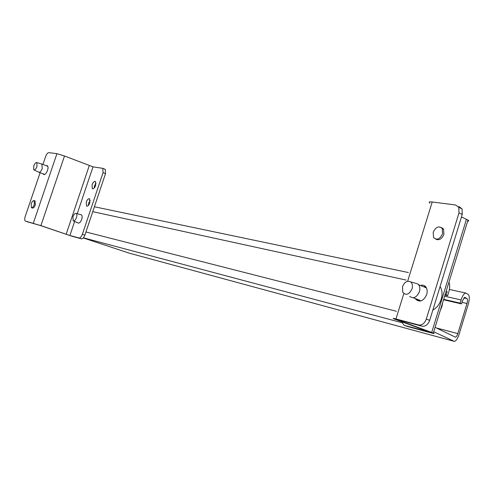 <?xml version="1.0" encoding="UTF-8"?>
<svg xmlns="http://www.w3.org/2000/svg" width="494" height="494" viewBox="0 0 494 494"><rect width="100%" height="100%" fill="white"/><g stroke="black" fill="none" stroke-linecap="round" stroke-linejoin="round"><path stroke-width="0.74" d="M440.29 310.374L441.902 306.632L442.649 302.686M81.047 214.736L81.368 214.847C82.27 215.569 82.375 217.088 81.695 219.398C80.596 222.139 79.398 223.356 78.083 223.029M76.477 217.558C77.12 215.365 76.996 213.982 76.107 213.408C74.94 213.241 73.884 214.353 72.951 216.73L73.143 220.787C74.322 221.213 75.434 220.139 76.477 217.558M41.829 164.039L42.268 168.466C41.144 171.27 39.971 172.517 38.754 172.202M33.734 165.99L33.765 169.831C34.852 170.232 35.932 169.127 36.994 166.503L36.822 162.575C35.735 162.403 34.704 163.539 33.734 165.99M96.083 183.021L94.527 185.719L94.138 188.103M92.069 184.781C93.1 182.224 94.231 181.119 95.447 181.471L95.694 185.411C94.663 187.961 93.539 189.066 92.329 188.72L92.069 184.781M90.241 200.336L88.729 202.978L88.34 205.448M86.259 202.071C87.265 199.557 88.37 198.465 89.575 198.792L89.846 202.806C88.84 205.313 87.741 206.406 86.536 206.091L86.259 202.071M46.251 165.725L47.362 165.688C48.196 166.435 48.245 168.016 47.517 170.418C46.282 173.493 44.991 174.857 43.639 174.506L43.157 173.857M34.975 200.91L35.352 204.862C34.419 207.208 33.431 208.264 32.394 208.03L31.585 207.739M34.333 204.497L34.172 200.626C33.135 200.379 32.147 201.435 31.215 203.787L31.375 207.665C32.413 207.9 33.401 206.844 34.333 204.497M104.876 169.158L105.253 169.306L105.518 173.622L84.882 235.144C83.9 237.67 82.764 238.892 81.473 238.824L72.365 236.373L39.662 225.295L27.985 221.991M40.119 172.715L25.188 216.57C24.484 218.91 24.552 220.417 25.385 221.09L40.891 225.616L69.889 235.521L78.972 237.96C80.256 238.028 81.393 236.799 82.375 234.273L84.882 235.144M82.375 234.273L103.055 172.659L102.795 168.337L93.002 166.842L64.498 155.981L56.927 153.671L48.863 152.634C47.671 152.739 46.597 154.023 45.646 156.475L42.929 164.459M432.824 310.127C436.752 307.935 439.53 304.353 441.173 299.395C442.593 294.387 442.229 290.089 440.092 286.508M420.592 301.007L419.795 300.29L413.287 297.759M415.127 283.173L417.788 283.939L418.616 284.754C419.925 286.582 420.19 288.891 419.412 291.682C416.714 297.481 413.472 299.043 409.699 296.363M412.052 288.86C412.873 285.754 412.391 283.42 410.613 281.87C407.254 280.345 404.549 281.951 402.499 286.699L402.715 292.207C405.994 295.795 409.106 294.683 412.052 288.86M424.821 287.242L426.063 287.242M418.659 299.846L419.61 301.136M420.413 285.47C422.598 284.748 424.402 285.223 425.816 286.897C427.254 288.897 427.551 291.423 426.699 294.473C423.747 300.815 420.19 302.513 416.022 299.58L415.312 298.543M441.272 227.487L443.581 229.222L443.89 234.372C441.834 239.016 439.147 240.615 435.838 239.17M433.195 232.266L433.571 237.552C436.857 240.485 439.858 239.232 442.568 233.779L442.266 228.623C438.975 225.542 435.955 226.752 433.195 232.266M458.883 206.548L462.057 208.9L462.248 214.433L429.681 320.353C427.989 324.681 425.439 326.633 422.037 326.207L399.319 320.198C397.843 319.816 397.522 319.809 398.349 320.174L398.411 319.976M401.993 321.872L403.617 324.836L405.018 325.571L429.113 331.832L394.045 318.92C392.403 318.198 393.039 318.21 395.96 318.963L418.653 324.959C422.055 325.385 424.605 323.422 426.303 319.081L458.988 212.889L458.796 207.344L455.629 204.991L432.225 201.984C429.206 201.651 428.446 202.04 429.953 203.158M467.633 221.275C468.93 221.226 469.053 220.837 467.997 220.102L461.482 216.928M425.445 286.477L423.747 286.81M443.384 228.913L443.019 228.969M398.349 320.174L433.324 333.061C434.887 333.746 434.177 333.697 431.188 332.913L407.544 326.491M442.871 228.321L442.074 228.321M83.295 237.966L129.477 253.224L453.943 341.28M435.084 327.331L455.369 337.143C456.24 337.038 457.049 335.852 457.808 333.586L466.984 303.507C467.676 300.951 467.664 299.308 466.96 298.574L464.774 297.295L462.415 300.753L461.452 303.903L460.118 303.112L461.081 299.951C462.551 295.56 464.125 293.257 465.805 293.035L468.226 294.424C469.627 295.912 469.64 299.197 468.269 304.279L459.13 334.247C457.617 338.773 455.987 341.15 454.252 341.366L433.726 331.746M460.118 303.112L443.68 299.333M461.452 303.903L443.544 299.772M448.885 282.352C450.022 284.408 449.941 287.774 448.632 292.454L447.632 295.727L446.187 294.869L447.194 291.584L446.125 291.349M446.187 294.869L445.119 294.634M447.632 295.727L444.971 295.128M25.546 221.151L28.09 222.028M81.473 238.824L78.972 237.96M103.055 172.659L105.518 173.622M64.498 155.981L40.891 225.616M56.927 153.671L33.308 223.202M89.253 165.7L66.134 234.323M93.002 166.842L77.231 213.711M74.625 221.454L69.889 235.521M458.988 212.889L462.248 214.433M426.303 319.081L429.681 320.353M422.037 326.207L418.653 324.959M405.018 325.571L408.13 326.707M395.96 318.963L403.82 293.609M407.649 281.259L432.225 201.984M399.257 320.526L399.356 320.211M431.7 332.431L466.447 219.262M453.93 341.274L129.477 253.224M402.24 322.786L83.418 237.83M461.081 299.951L444.631 296.227M465.008 297.369L464.675 297.295M466.96 298.574L463.829 297.876M466.984 303.507L461.927 302.353M457.808 333.586L436.412 327.973M406.099 280.067L92.761 211.654M396.416 311.276L85.937 231.982M76.107 213.408L81.263 214.791M73.458 220.929L77.978 222.967M47.838 166.336L42.144 164.156M34.067 169.973L38.674 172.147M36.822 162.575L42.064 164.113M44.744 174.456L39.032 172.307M35.191 200.99L34.172 200.626M105.253 169.306L102.795 168.337M43.954 174.623L43.639 174.506M410.613 281.87L417.788 283.939M426.439 287.885L418.616 284.754M419.369 300.883L416.022 299.58M462.057 208.9L458.796 207.344M443.581 229.222L442.266 228.623M433.324 333.061L467.997 220.102M465.805 293.035L449.361 289.447M408.433 272.552L94.403 206.758"/></g></svg>
